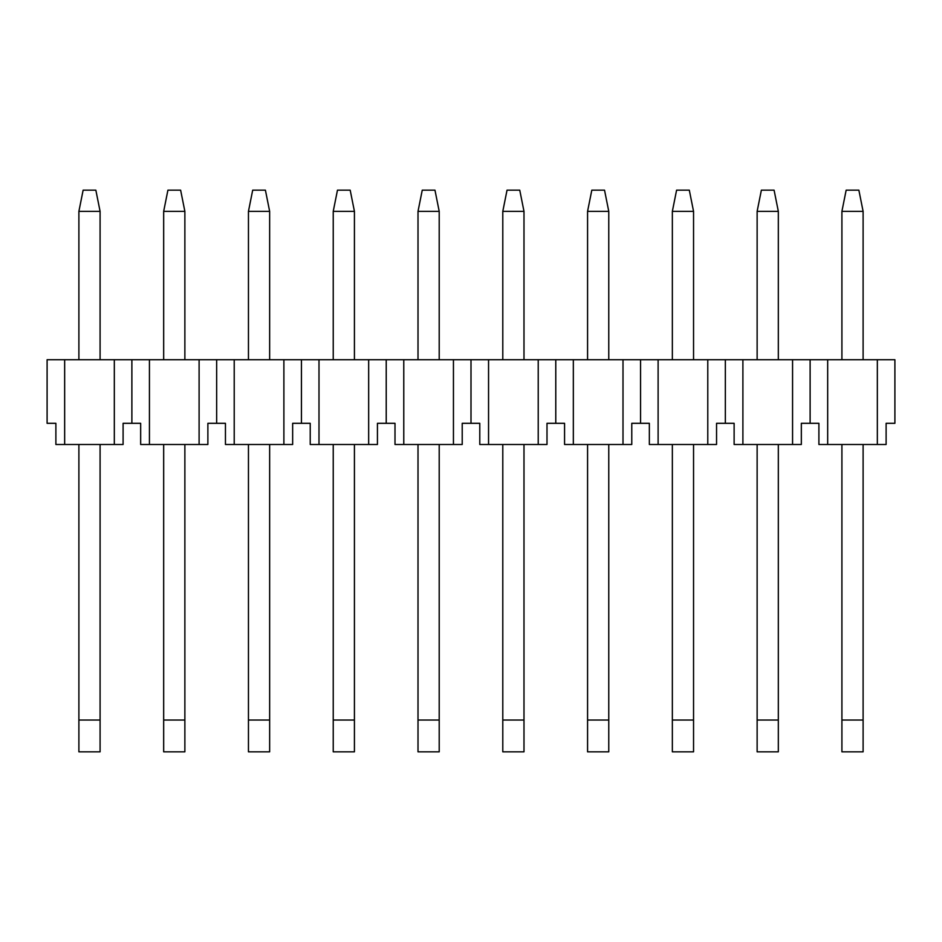 <?xml version="1.0" encoding="UTF-8"?>
<svg xmlns="http://www.w3.org/2000/svg" width="942" height="942" viewBox="0 0 942 942"><rect width="100%" height="100%" fill="white"/><g stroke="black" fill="none" stroke-linecap="round" stroke-linejoin="round"><path stroke-width="1.41" d="M846.152 190.166L858.868 190.166L863.107 211.361L841.913 211.361L846.152 190.166M841.913 211.361L841.913 359.726M841.913 444.506L841.913 720.041L863.107 720.041L863.107 444.506M863.107 359.726L863.107 211.361M863.107 720.041L863.107 751.834L841.913 751.834L841.913 720.041M761.371 190.166L774.088 190.166L778.327 211.361L757.133 211.361L761.371 190.166M757.133 211.361L757.133 359.726M757.133 444.506L757.133 720.041L778.327 720.041L778.327 444.506M778.327 359.726L778.327 211.361M778.327 720.041L778.327 751.834L757.133 751.834L757.133 720.041M676.591 190.166L689.308 190.166L693.548 211.361L672.352 211.361L676.591 190.166M672.352 211.361L672.352 359.726M672.352 444.506L672.352 720.041L693.548 720.041L693.548 444.506M693.548 359.726L693.548 211.361M693.548 720.041L693.548 751.834L672.352 751.834L672.352 720.041M591.812 190.166L604.529 190.166L608.768 211.361L587.572 211.361L591.812 190.166M587.572 211.361L587.572 359.726M587.572 444.506L587.572 720.041L608.768 720.041L608.768 444.506M608.768 359.726L608.768 211.361M608.768 720.041L608.768 751.834L587.572 751.834L587.572 720.041M507.032 190.166L519.748 190.166L523.987 211.361L502.793 211.361L507.032 190.166M502.793 211.361L502.793 359.726M502.793 444.506L502.793 720.041L523.987 720.041L523.987 444.506M523.987 359.726L523.987 211.361M523.987 720.041L523.987 751.834L502.793 751.834L502.793 720.041M422.252 190.166L434.968 190.166L439.207 211.361L418.012 211.361L422.252 190.166M418.012 211.361L418.012 359.726M418.012 444.506L418.012 720.041L439.207 720.041L439.207 444.506M439.207 359.726L439.207 211.361M439.207 720.041L439.207 751.834L418.012 751.834L418.012 720.041M337.472 190.166L350.188 190.166L354.428 211.361L333.233 211.361L337.472 190.166M333.233 211.361L333.233 359.726M333.233 444.506L333.233 720.041L354.428 720.041L354.428 444.506M354.428 359.726L354.428 211.361M354.428 720.041L354.428 751.834L333.233 751.834L333.233 720.041M252.691 190.166L265.409 190.166L269.647 211.361L248.452 211.361L252.691 190.166M248.452 211.361L248.452 359.726M248.452 444.506L248.452 720.041L269.647 720.041L269.647 444.506M269.647 359.726L269.647 211.361M269.647 720.041L269.647 751.834L248.452 751.834L248.452 720.041M167.911 190.166L180.629 190.166L184.868 211.361L163.672 211.361L167.911 190.166M163.672 211.361L163.672 359.726M163.672 444.506L163.672 720.041L184.868 720.041L184.868 444.506M184.868 359.726L184.868 211.361M184.868 720.041L184.868 751.834L163.672 751.834L163.672 720.041M83.131 190.166L95.849 190.166L100.088 211.361L78.892 211.361L83.131 190.166M78.892 211.361L78.892 359.726M78.892 444.506L78.892 720.041L100.088 720.041L100.088 444.506M100.088 359.726L100.088 211.361M100.088 720.041L100.088 751.834L78.892 751.834L78.892 720.041M877.343 359.726L894.9 359.726L894.9 423.311L886.116 423.311L886.116 444.506L877.343 444.506L877.343 359.726L827.677 359.726L827.677 444.506L877.343 444.506M827.677 444.506L818.904 444.506L818.904 423.311L801.336 423.311L801.336 444.506L792.563 444.506L792.563 359.726L827.677 359.726M810.12 359.726L810.12 423.311M742.897 359.726L742.897 444.506L734.124 444.506L734.124 423.311L716.556 423.311L716.556 444.506L707.783 444.506L707.783 359.726L792.563 359.726M725.34 359.726L725.34 423.311M658.117 359.726L658.117 444.506L649.344 444.506L649.344 423.311L631.776 423.311L631.776 444.506L623.003 444.506L623.003 359.726L707.783 359.726M640.56 359.726L640.56 423.311M573.337 359.726L573.337 444.506L564.564 444.506L564.564 423.311L546.996 423.311L546.996 444.506L538.223 444.506L538.223 359.726L623.003 359.726M555.78 359.726L555.78 423.311M488.557 359.726L488.557 444.506L479.784 444.506L479.784 423.311L462.216 423.311L462.216 444.506L453.443 444.506L453.443 359.726L538.223 359.726M471 359.726L471 423.311M403.777 359.726L403.777 444.506L395.004 444.506L395.004 423.311L377.436 423.311L377.436 444.506L368.663 444.506L368.663 359.726L453.443 359.726M386.22 359.726L386.22 423.311M318.997 359.726L318.997 444.506L310.224 444.506L310.224 423.311L292.656 423.311L292.656 444.506L283.883 444.506L283.883 359.726L368.663 359.726M301.44 359.726L301.44 423.311M234.217 359.726L234.217 444.506L225.444 444.506L225.444 423.311L207.876 423.311L207.876 444.506L199.103 444.506L199.103 359.726L283.883 359.726M216.66 359.726L216.66 423.311M149.437 359.726L149.437 444.506L140.664 444.506L140.664 423.311L123.096 423.311L123.096 444.506L55.884 444.506L55.884 423.311L47.1 423.311L47.1 359.726L199.103 359.726M131.88 359.726L131.88 423.311M114.323 359.726L114.323 444.506M64.657 444.506L64.657 359.726M149.437 444.506L199.103 444.506M234.217 444.506L283.883 444.506M318.997 444.506L368.663 444.506M403.777 444.506L453.443 444.506M488.557 444.506L538.223 444.506M573.337 444.506L623.003 444.506M658.117 444.506L707.783 444.506M742.897 444.506L792.563 444.506"/></g></svg>
